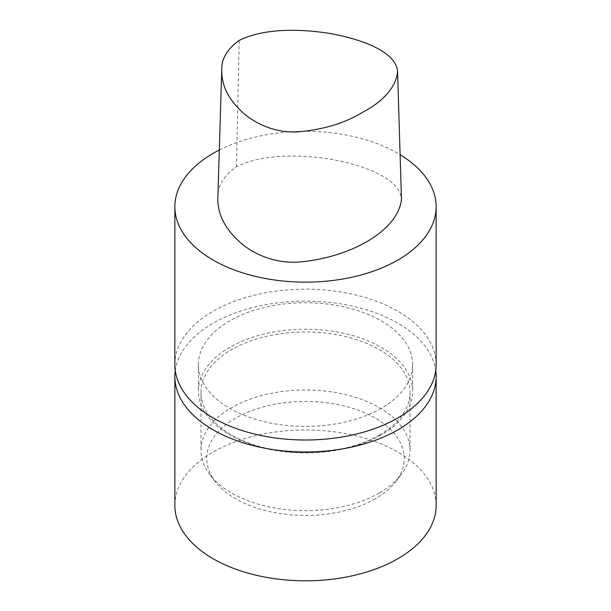 <?xml version="1.0" encoding="UTF-8"?>
<svg xmlns="http://www.w3.org/2000/svg" width="611" height="611" viewBox="0 0 611 611"><rect width="100%" height="100%" fill="white"/><g stroke="black" fill="none" stroke-linecap="round" stroke-linejoin="round"><path stroke-width="0.46" stroke-dasharray="3.06 2.29" d="M217.829 198.407C217.287 186.454 223.489 175.93 236.426 166.834C262.127 153.751 300.383 154.3 331.513 159.372C363.018 165.077 399.518 177.916 401.473 199.071M219.303 150.039A130.639 75.428 180 0 1 400.113 154.705M174.861 364.584A130.639 75.428 180 0 1 305.5 289.163A130.639 75.428 180 0 1 436.139 364.584M381.249 408.316A107.124 61.848 180 0 1 264.502 421.727A107.124 61.848 180 0 1 198.376 364.584A107.124 61.848 180 0 1 305.5 302.735A107.124 61.848 180 0 1 412.624 364.584A107.124 61.848 180 0 1 381.249 408.316M381.249 434.818A107.124 61.848 180 0 1 264.502 448.23A107.124 61.848 180 0 1 198.376 391.086A107.124 61.848 180 0 1 305.5 329.237A107.124 61.848 180 0 1 412.624 391.086A107.124 61.848 180 0 1 381.249 434.818M379.4 434.986A104.512 60.344 180 0 1 265.502 448.069A104.512 60.344 180 0 1 200.988 392.323A104.512 60.344 180 0 1 305.5 331.979A104.512 60.344 180 0 1 410.012 392.323A104.512 60.344 180 0 1 379.4 434.986M379.4 492.993A104.512 60.344 180 0 1 210.092 474.961A104.512 60.344 180 0 1 200.988 450.322A104.512 60.344 180 0 1 305.5 389.986A104.512 60.344 180 0 1 410.012 450.322A104.512 60.344 180 0 1 400.908 474.961A104.512 60.344 180 0 1 379.4 492.993M375.337 498.775A98.768 57.022 180 0 1 215.339 481.735A98.768 57.022 180 0 1 305.5 401.435A98.768 57.022 180 0 1 395.661 481.735A98.768 57.022 180 0 1 375.337 498.775M174.861 505.389A130.639 75.428 180 0 1 305.5 429.961A130.639 75.428 180 0 1 436.139 505.389M175.265 370.556A130.639 75.428 180 0 1 305.5 301.108A130.639 75.428 180 0 1 435.735 370.556M236.426 166.834L239.199 40.433M198.376 364.584L198.376 391.086M412.624 364.584L412.624 391.086M200.988 392.323L200.988 450.322M410.012 392.323L410.012 450.322M395.661 481.735L400.908 474.961M215.339 481.735L210.092 474.961"/><path stroke-width="0.92" d="M239.199 40.433C263.929 28.014 300.559 28.725 330.337 33.536C360.261 39.005 395.439 50.965 397.547 71.12C396.684 86.632 382.876 101.739 363.117 111.973C346.544 122.322 326.305 128.806 302.376 131.449C276.256 134.573 253.641 123.132 241.208 111.08C228.033 98.539 221.541 84.929 221.74 70.257C221.319 59.015 227.139 49.071 239.199 40.433M397.547 71.12L401.473 199.071C398.616 229.492 353.372 256.337 302.262 261.745C275.034 264.708 251.159 253.206 238.153 240.52C224.42 227.605 217.646 213.567 217.829 198.407L221.74 70.257M400.113 154.705A130.639 75.428 180 0 1 436.139 206.717A130.639 75.428 180 0 1 397.876 260.049A130.639 75.428 180 0 1 255.505 276.401A130.639 75.428 180 0 1 174.861 206.717A130.639 75.428 180 0 1 219.303 150.039M436.139 206.717L436.139 364.584A130.639 75.428 180 0 1 397.876 417.916A130.639 75.428 180 0 1 255.505 434.268A130.639 75.428 180 0 1 174.861 364.584L174.861 206.717M435.735 370.556A130.639 75.428 180 0 1 436.139 376.529L436.139 505.389A130.639 75.428 180 0 1 397.876 558.721A130.639 75.428 180 0 1 255.505 575.073A130.639 75.428 180 0 1 174.861 505.389L174.861 376.529A130.639 75.428 180 0 1 175.265 370.556M436.139 376.529A130.639 75.428 180 0 1 397.876 429.869A130.639 75.428 180 0 1 255.505 446.213A130.639 75.428 180 0 1 174.861 376.529"/></g></svg>
